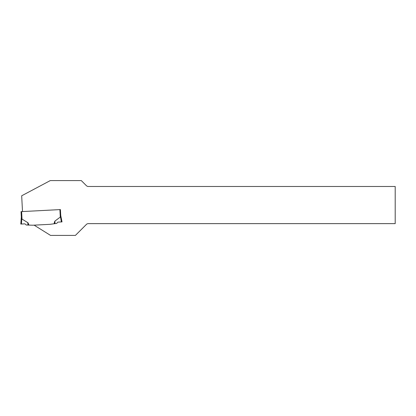 <?xml version="1.0" encoding="UTF-8"?>
<svg xmlns="http://www.w3.org/2000/svg" width="416" height="416" viewBox="0 0 416 416"><rect width="100%" height="100%" fill="white"/><g stroke="black" fill="none" stroke-linecap="round" stroke-linejoin="round"><path stroke-width="0.62" d="M54.886 223.657L54.798 221.312L54.189 223.756L54.886 223.657M22.506 211.562L21.679 195.79L50.284 180.586L81.302 180.586L86.674 185.957L87.792 186.477L395.2 186.477L395.2 223.626L87.932 223.626L86.772 224.047L75.405 235.414L50.554 235.414L34.128 225.155L50.128 224.318L54.033 223.777L54.657 221.556M60.429 209.576L59.894 209.602L60.289 217.084L54.907 221.088L55.006 223.642L56.696 223.408L57.85 222.123L62.015 221.905L60.736 215.472L60.429 209.576L21.034 211.64L21.32 217.058L21.772 218.525M60.466 216.512L60.663 215.769M21.622 211.609L22.017 219.092L27.914 222.721M50.128 224.318L32.874 225.222L28.938 225.092L28.085 222.945M22.017 219.092L21.804 218.624L21.424 224.032L24.965 223.85L26.244 224.999L28.075 225.061L27.929 222.955L28.777 225.087L28.075 225.061M20.8 224.068L21.424 224.032L20.8 224.068L21.32 217.058M21.622 218.104L21.455 217.677M60.289 217.084L60.767 214.989M61.391 221.941L60.45 216.596M27.955 225.061L27.784 222.508"/></g></svg>
